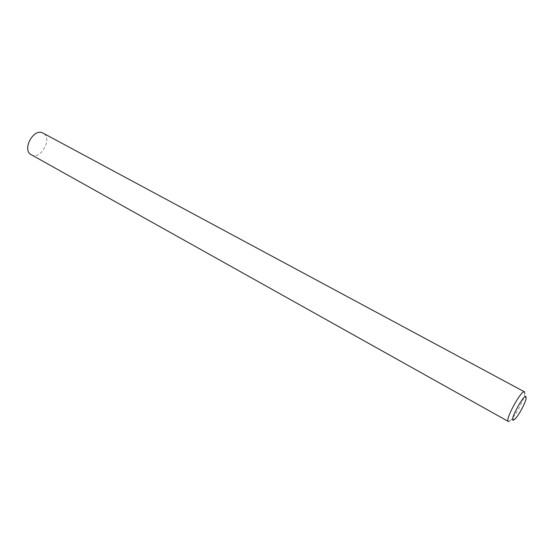 <?xml version="1.0" encoding="UTF-8"?>
<svg xmlns="http://www.w3.org/2000/svg" width="554" height="554" viewBox="0 0 554 554"><rect width="100%" height="100%" fill="white"/><g stroke="black" fill="none" stroke-linecap="round" stroke-linejoin="round"><path stroke-width="0.42" stroke-dasharray="2.77 2.08" d="M31.294 154.732L31.827 155.002C41.398 159.76 52.796 137.745 43.115 133.168M524.887 393.326L524.61 394.967C523.253 401.151 515.442 415.396 510.961 419.863L509.23 421.296M526.065 398.963L524.61 394.967M515.109 418.942L510.961 419.863"/><path stroke-width="0.83" d="M525.905 396.463C523.26 394.995 509.611 420.444 513.143 420.251L515.109 418.942C518.676 415.361 524.963 403.887 526.065 398.963L525.905 396.463M509.23 421.296L508.274 421.435C504.569 420.465 521.217 389.871 524.396 391.816L524.887 393.326M524.493 391.858L42.852 133.029C33.462 127.829 21.613 150.099 31.294 154.732L508.274 421.435"/></g></svg>
